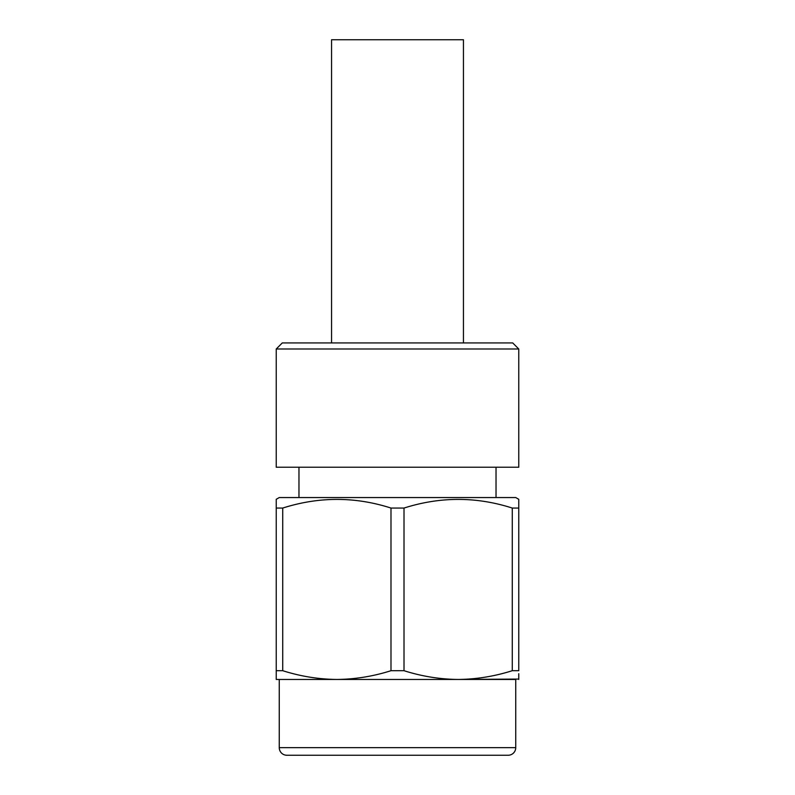 <?xml version="1.0" encoding="UTF-8"?>
<svg xmlns="http://www.w3.org/2000/svg" width="795" height="795" viewBox="0 0 795 795"><rect width="100%" height="100%" fill="white"/><g stroke="black" fill="none" stroke-linecap="round" stroke-linejoin="round"><path stroke-width="1.19" d="M276.233 348.995L282.295 342.923L512.705 342.923L518.767 348.995L276.233 348.995L276.233 467.231L518.767 467.231L518.767 348.995M336.861 679.457C355.236 679.258 373.272 676.346 390.991 670.702L404.009 670.702C421.777 676.336 439.824 679.258 458.139 679.457L276.233 679.457L276.233 670.702L282.732 670.702C300.51 676.336 318.547 679.258 336.861 679.457L279.264 679.457L279.264 747.668A7.582 7.582 0 0 0 286.836 755.25L508.164 755.25A7.582 7.582 0 0 0 515.736 747.668L515.736 679.457L458.139 679.457L518.767 679.069M279.264 497.551L515.736 497.551L518.767 499.3L518.767 508.055L512.268 508.055C476.344 496.527 440.261 496.527 404.009 508.055L390.991 508.055C355.077 496.527 318.994 496.527 282.732 508.055L276.233 508.055L276.233 499.3L279.264 497.551M276.233 505.054L276.233 673.703M518.767 673.703L518.767 679.457M458.139 679.457C476.503 679.258 494.55 676.346 512.268 670.702L518.767 670.702L518.767 505.054M282.732 670.702L282.732 508.055M390.991 670.702L390.991 508.055M404.009 670.702L404.009 508.055M512.268 670.702L512.268 508.055M463.445 342.923L463.445 39.75L331.555 39.75L331.555 342.923M279.264 747.668L515.736 747.668M496.03 497.551L496.03 467.231M298.97 497.551L298.97 467.231"/></g></svg>
